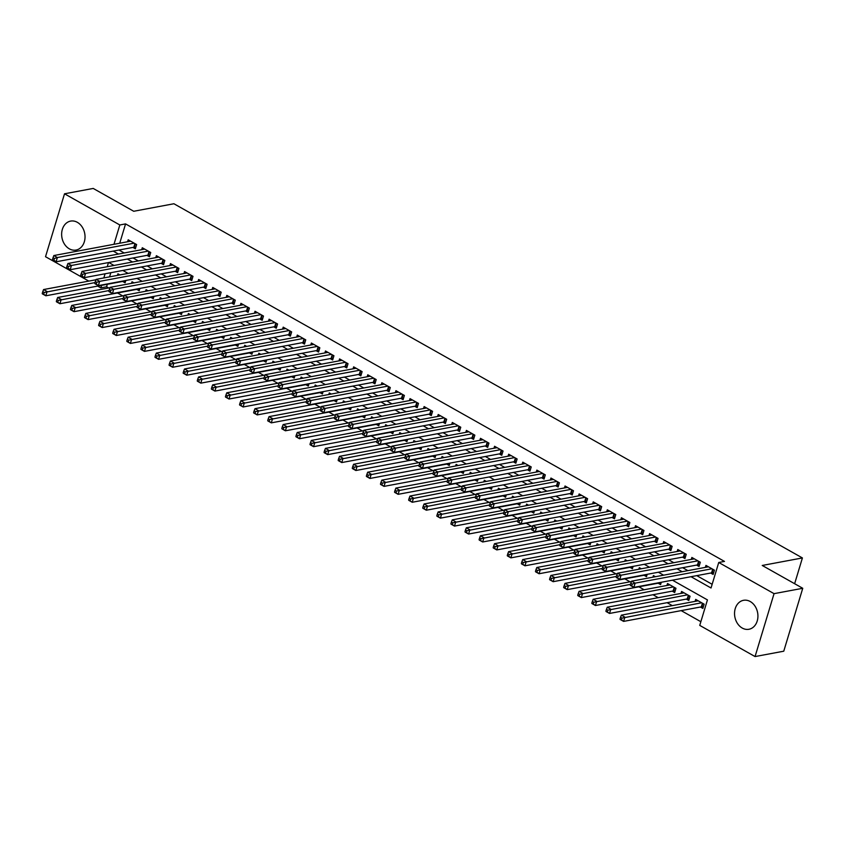 <?xml version="1.0" encoding="UTF-8"?>
<svg xmlns="http://www.w3.org/2000/svg" width="845" height="845" viewBox="0 0 845 845"><rect width="100%" height="100%" fill="white"/><g stroke="black" fill="none" stroke-linecap="round" stroke-linejoin="round"><path stroke-width="1.27" d="M77.339 222.319A14.735 11.576 79.4 0 1 85.018 237.698A14.735 11.576 79.4 0 1 76.039 250.057A14.735 11.576 79.4 0 1 69.332 248.842A14.735 11.576 79.4 0 1 61.653 233.452A14.735 11.576 79.4 0 1 70.631 221.094A14.735 11.576 79.4 0 1 77.339 222.319M750.233 601.524A14.735 11.576 79.4 0 1 757.912 616.913A14.735 11.576 79.4 0 1 748.945 629.271A14.735 11.576 79.4 0 1 742.227 628.046A14.735 11.576 79.4 0 1 734.558 612.667A14.735 11.576 79.4 0 1 743.526 600.309A14.735 11.576 79.4 0 1 750.233 601.524M88.799 281.1L45.524 256.711L64.516 193.801L93.214 188.435L133.732 211.271L173.912 203.751L802.412 557.943L762.232 565.463L802.75 588.289L783.759 651.199L755.06 656.565L699.745 625.395L707.445 599.897L672.462 580.177M107.336 284.29L106.576 286.804L108.635 287.965M117.497 292.962L122.726 295.908M131.588 300.904L136.816 303.851M145.689 308.847L150.906 311.794M159.779 316.791L164.997 319.727M173.869 324.733L179.098 327.67M187.96 332.666L193.188 335.613M202.05 340.609L207.278 343.556M216.14 348.552L221.369 351.499M230.241 356.495L235.459 359.442M244.332 364.438L249.55 367.385M258.422 372.381L263.651 375.328M272.512 380.324L277.741 383.26M286.603 388.256L291.831 391.203M300.693 396.199L305.922 399.146M314.794 404.142L320.012 407.089M328.885 412.085L334.102 415.032M342.975 420.028L348.203 422.975M357.065 427.971L362.294 430.918M371.156 435.914L376.384 438.851M385.246 443.857L390.474 446.794M399.336 451.79L404.565 454.737M413.437 459.733L418.655 462.68M427.528 467.676L432.756 470.623M441.618 475.619L446.847 478.566M455.708 483.562L460.937 486.509M469.799 491.505L475.027 494.452M483.889 499.448L489.118 502.384M497.99 507.38L503.208 510.327M512.081 515.323L517.309 518.27M526.171 523.266L531.399 526.213M540.261 531.209L545.49 534.156M554.352 539.152L559.58 542.099M568.442 547.095L573.67 550.042M582.543 555.038L587.761 557.975M596.633 562.971L601.862 565.918M610.724 570.914L615.952 573.861M624.814 578.857L630.043 581.804M638.904 586.8L644.133 589.747M652.995 594.743L658.223 597.69M667.096 602.686L672.314 605.633M681.186 610.629L700.854 621.709M106.576 286.804L100.83 287.881L97.671 286.096M132.887 247.427L135.358 248.81L136.637 244.564L128.186 239.8L127.595 241.765M146.977 255.37L149.449 256.753L150.727 252.507L142.277 247.743L141.685 249.697M161.078 263.313L163.539 264.696L164.828 260.45L156.367 255.686L155.776 257.64M175.168 271.245L177.63 272.639L178.918 268.393L170.458 263.619L169.866 265.583M189.259 279.188L191.72 280.582L193.009 276.326L184.548 271.562L183.956 273.526M203.349 287.131L205.821 288.525L207.099 284.269L198.649 279.505L198.057 281.469M217.44 295.074L219.911 296.468L221.189 292.212L212.739 287.448L212.148 289.412M231.53 303.017L234.002 304.401L235.28 300.155L226.83 295.391L226.238 297.355M245.631 310.96L248.092 312.344L249.381 308.098L240.92 303.334L240.329 305.288M259.721 318.903L262.182 320.287L263.471 316.041L255.01 311.277L254.419 313.231M273.812 326.835L276.273 328.23L277.561 323.984L269.101 319.209L268.509 321.174M287.902 334.778L290.374 336.173L291.652 331.916L283.202 327.152L282.61 329.117M301.992 342.721L304.464 344.116L305.742 339.859L297.292 335.095L296.701 337.06M316.083 350.664L318.554 352.059L319.832 347.802L311.382 343.038L310.791 345.003M330.184 358.607L332.645 359.991L333.933 355.745L325.473 350.981L324.881 352.946M344.274 366.55L346.735 367.934L348.024 363.688L339.563 358.924L338.972 360.889M358.364 374.493L360.826 375.877L362.114 371.631L353.654 366.867L353.062 368.821M372.455 382.426L374.926 383.82L376.205 379.574L367.755 374.81L367.163 376.764M386.545 390.369L389.017 391.763L390.295 387.517L381.845 382.743L381.253 384.707M400.636 398.312L403.107 399.706L404.385 395.449L395.935 390.686L395.344 392.65M414.737 406.255L417.198 407.649L418.486 403.392L410.026 398.629L409.434 400.593M428.827 414.198L431.288 415.592L432.577 411.335L424.116 406.572L423.525 408.536M442.917 422.141L445.378 423.525L446.667 419.278L438.206 414.515L437.615 416.479M457.008 430.084L459.479 431.468L460.757 427.221L452.307 422.458L451.705 424.412M471.098 438.027L473.57 439.411L474.848 435.164L466.398 430.401L465.806 432.355M485.188 445.959L487.66 447.354L488.938 443.107L480.488 438.333L479.897 440.298M499.289 453.902L501.75 455.297L503.039 451.04L494.578 446.276L493.987 448.241M513.38 461.845L515.841 463.24L517.129 458.983L508.669 454.219L508.077 456.184M527.47 469.788L529.931 471.183L531.22 466.926L522.759 462.162L522.168 464.127M541.56 477.731L544.032 479.115L545.31 474.869L536.86 470.105L536.258 472.07M555.651 485.674L558.122 487.058L559.401 482.812L550.951 478.048L550.359 480.013M569.741 493.617L572.213 495.001L573.491 490.755L565.041 485.991L564.449 487.945M583.842 501.55L586.303 502.944L587.592 498.698L579.131 493.934L578.54 495.888M597.933 509.493L600.394 510.887L601.682 506.641L593.222 501.867L592.63 503.831M612.023 517.436L614.484 518.83L615.773 514.573L607.312 509.81L606.721 511.774M626.113 525.379L628.585 526.773L629.863 522.516L621.413 517.753L620.811 519.717M640.204 533.322L642.675 534.705L643.953 530.459L635.503 525.696L634.912 527.66M654.294 541.265L656.766 542.648L658.044 538.402L649.594 533.639L649.002 535.603M668.395 549.208L670.856 550.591L672.145 546.345L663.684 541.582L663.093 543.536M682.485 557.151L684.946 558.534L686.235 554.288L677.774 549.525L677.183 551.479M696.576 565.083L699.037 566.477L700.325 562.231L691.865 557.457L691.273 559.422M700.399 607.027L702.871 608.421L704.149 604.175L695.699 599.401L695.097 601.365M686.309 599.094L688.77 600.478L690.059 596.232L681.598 591.468L681.007 593.422M672.219 591.151L674.68 592.535L675.968 588.289L667.508 583.525L666.916 585.479M658.128 583.208L660.589 584.592L661.297 582.258M644.027 575.265L646.499 576.66L647.207 574.315M629.937 567.322L632.409 568.717L633.116 566.382M615.847 559.379L618.318 560.774L619.015 558.439M601.756 551.436L604.217 552.831L604.925 550.496M587.666 543.504L590.127 544.888L590.835 542.553M573.575 535.561L576.036 536.945L576.744 534.61M559.474 527.618L561.946 529.002L562.654 526.667M545.384 519.675L547.856 521.069L548.563 518.724M531.294 511.732L533.765 513.126L534.462 510.792M517.203 503.789L519.664 505.183L520.372 502.849M503.113 495.846L505.574 497.24L506.282 494.906M489.023 487.903L491.484 489.297L492.191 486.963M474.922 479.971L477.393 481.354L478.101 479.02M460.831 472.028L463.303 473.411L464.011 471.077M446.741 464.085L449.213 465.468L449.91 463.134M432.651 456.142L435.112 457.536L435.819 455.201M418.56 448.199L421.021 449.593L421.729 447.258M404.47 440.256L406.931 441.65L407.639 439.315M390.379 432.313L392.84 433.707L393.548 431.372M376.278 424.38L378.75 425.764L379.458 423.429M362.188 416.437L364.66 417.821L365.357 415.486M348.098 408.494L350.559 409.878L351.266 407.543M334.007 400.551L336.468 401.945L337.176 399.6M319.917 392.608L322.378 394.002L323.086 391.668M305.827 384.665L308.288 386.059L308.995 383.725M291.726 376.722L294.197 378.116L294.905 375.782M277.635 368.79L280.107 370.173L280.804 367.839M263.545 360.847L266.017 362.23L266.714 359.896M249.455 352.904L251.916 354.287L252.623 351.953M235.364 344.961L237.825 346.344L238.533 344.01M221.274 337.018L223.735 338.412L224.443 336.078M207.173 329.075L209.644 330.469L210.352 328.135M193.082 321.132L195.554 322.526L196.251 320.192M178.992 313.189L181.464 314.583L182.161 312.249M164.902 305.256L167.363 306.64L168.07 304.306M150.811 297.313L153.272 298.697L153.98 296.363M136.721 289.37L139.182 290.754L139.89 288.42M113.156 264.981L112.955 265.647M110.832 272.703L109.575 276.864M655.414 576.702L653.417 575.582L652.942 577.167M641.323 568.769L639.327 567.639L638.852 569.224M627.233 560.827L625.237 559.696L624.751 561.291M613.143 552.884L611.146 551.753L610.66 553.348M599.042 544.94L597.045 543.81L596.57 545.405M584.951 536.997L582.955 535.878L582.48 537.462M570.861 529.054L568.865 527.935L568.389 529.519M556.77 521.111L554.774 519.992L554.299 521.576M542.68 513.179L540.684 512.049L540.198 513.633M528.59 505.236L526.593 504.106L526.108 505.69M514.489 497.293L512.492 496.163L512.017 497.758M500.398 489.35L498.402 488.22L497.927 489.815M486.308 481.407L484.312 480.287L483.836 481.872M472.218 473.464L470.221 472.344L469.746 473.929M458.127 465.521L456.131 464.401L455.645 465.986M444.037 457.578L442.041 456.458L441.555 458.043M429.936 449.646L427.94 448.515L427.464 450.1M415.846 441.703L413.849 440.572L413.374 442.167M401.755 433.76L399.759 432.629L399.284 434.224M387.665 425.817L385.669 424.686L385.193 426.281M373.575 417.874L371.578 416.754L371.092 418.338M359.484 409.931L357.488 408.811L357.002 410.395M345.394 401.988L343.387 400.868L342.912 402.452M331.293 394.055L329.296 392.925L328.821 394.509M317.202 386.112L315.206 384.982L314.731 386.577M303.112 378.169L301.116 377.039L300.64 378.634M289.022 370.226L287.025 369.096L286.539 370.691M274.931 362.283L272.935 361.164L272.449 362.748M260.841 354.34L258.845 353.221L258.359 354.805M246.74 346.397L244.744 345.278L244.268 346.862M232.65 338.454L230.653 337.335L230.178 338.919M218.559 330.522L216.563 329.392L216.088 330.976M204.469 322.579L202.473 321.449L201.987 323.043M190.379 314.636L188.382 313.506L187.896 315.1M176.288 306.693L174.292 305.573L173.806 307.157M162.187 298.75L160.191 297.63L159.716 299.214M148.097 290.807L146.1 289.687L145.625 291.271M134.006 282.864L132.01 281.744L131.535 283.328M119.916 274.931L117.92 273.801L117.434 275.385M125.799 280.477L125.092 282.821L122.62 281.427M691.009 576.702L711.036 587.993L718.736 562.485L724.482 561.418L125.567 223.904L119.726 243.233M118.976 250.025L124.204 252.972M133.066 257.968L138.295 260.915M147.157 265.911L152.385 268.858M161.247 273.854L166.476 276.801M175.348 281.797L180.566 284.733M189.438 289.729L194.656 292.676M203.529 297.672L208.757 300.619M217.619 305.615L222.848 308.562M231.71 313.558L236.938 316.505M245.8 321.501L251.028 324.448M259.901 329.444L265.119 332.391M273.991 337.387L279.209 340.324M288.082 345.33L293.31 348.267M302.172 353.263L307.4 356.21M316.262 361.206L321.491 364.153M330.353 369.149L335.581 372.096M344.443 377.092L349.672 380.039M358.544 385.035L363.762 387.982M372.634 392.978L377.863 395.925M386.725 400.921L391.953 403.857M400.815 408.853L406.044 411.8M414.906 416.796L420.134 419.743M428.996 424.739L434.224 427.686M443.097 432.682L448.315 435.629M457.187 440.625L462.416 443.572M471.278 448.568L476.506 451.515M485.368 456.511L490.596 459.448M499.458 464.454L504.687 467.391M513.549 472.387L518.777 475.334M527.65 480.33L532.868 483.277M541.74 488.273L546.968 491.22M555.83 496.216L561.059 499.163M569.921 504.159L575.149 507.106M584.011 512.102L589.24 515.049M598.102 520.045L603.33 522.981M612.202 527.977L617.42 530.924M626.293 535.92L631.521 538.867M640.383 543.863L645.612 546.81M654.474 551.806L659.702 554.753M668.564 559.749L673.792 562.696M682.654 567.692L687.883 570.639M696.755 575.635L712.155 584.307M710.666 573.026L713.138 574.42L714.416 570.164L705.955 565.4L705.364 567.365M794.638 583.715L802.412 557.943M802.75 588.289L774.052 593.655L755.06 656.565M64.516 193.801L119.821 224.971L113.99 244.3M125.567 223.904L119.821 224.971M718.736 562.485L774.052 593.655M113.23 251.102L118.458 254.049M127.331 259.045L132.549 261.982M141.421 266.988L146.65 269.925M155.512 274.921L160.74 277.868M169.602 282.864L174.831 285.811M183.692 290.807L188.921 293.754M197.783 298.75L203.011 301.697M211.884 306.693L217.102 309.64M225.974 314.636L231.203 317.583M240.064 322.579L245.293 325.515M254.155 330.511L259.383 333.458M268.245 338.454L273.474 341.401M282.336 346.397L287.564 349.344M296.437 354.34L301.654 357.287M310.527 362.283L315.745 365.23M324.617 370.226L329.846 373.173M338.708 378.169L343.936 381.106M352.798 386.102L358.026 389.049M366.888 394.045L372.117 396.992M380.989 401.988L386.207 404.935M395.08 409.931L400.298 412.878M409.17 417.874L414.399 420.821M423.26 425.817L428.489 428.764M437.351 433.76L442.579 436.696M451.441 441.703L456.67 444.639M465.542 449.635L470.76 452.582M479.633 457.578L484.85 460.525M493.723 465.521L498.951 468.468M507.813 473.464L513.042 476.411M521.904 481.407L527.132 484.354M535.994 489.35L541.222 492.297M550.095 497.293L555.313 500.229M564.185 505.225L569.403 508.172M578.276 513.168L583.504 516.115M592.366 521.111L597.595 524.058M606.456 529.054L611.685 532.001M620.547 536.997L625.775 539.944M634.637 544.94L639.866 547.887M648.738 552.884L653.956 555.82M662.829 560.827L668.057 563.763M676.919 568.759L682.147 571.706M108.477 262.563L107.22 266.724M105.086 273.78L103.829 277.931M101.59 285.356L100.83 287.881M663.589 575.181L658.361 572.234M649.499 567.238L644.27 564.291M635.408 559.295L630.18 556.348M621.318 551.352L616.089 548.405M607.217 543.409L601.999 540.462M593.127 535.466L587.909 532.53M579.036 527.523L573.808 524.587M564.946 519.591L559.717 516.644M550.855 511.647L545.627 508.701M536.765 503.704L531.537 500.758M522.664 495.761L517.446 492.815M508.574 487.818L503.356 484.872M494.483 479.875L489.255 476.929M480.393 471.932L475.165 468.996M466.303 464L461.074 461.053M452.212 456.057L446.984 453.11M438.122 448.114L432.893 445.167M424.021 440.171L418.803 437.224M409.931 432.228L404.702 429.281M395.84 424.285L390.612 421.338M381.75 416.342L376.521 413.406M367.659 408.41L362.431 405.463M353.569 400.467L348.341 397.52M339.468 392.524L334.25 389.577M325.378 384.581L320.149 381.634M311.287 376.638L306.059 373.691M297.197 368.695L291.969 365.748M283.107 360.752L277.878 357.815M269.016 352.809L263.788 349.872M254.915 344.876L249.697 341.929M240.825 336.933L235.597 333.986M226.735 328.99L221.506 326.043M212.644 321.047L207.416 318.1M198.554 313.104L193.325 310.157M184.463 305.161L179.235 302.214M170.363 297.218L165.145 294.282M156.272 289.286L151.044 286.339M142.182 281.343L136.953 278.396M128.091 273.4L122.863 270.453M114.001 265.457L108.773 262.51M711.955 568.78L635.144 583.145L631.627 581.159L708.427 566.794M713.581 572.921L712.113 572.836A1.891 0.644 16.8 0 0 711.585 572.857L633.866 587.391L630.338 585.405L631.701 585.796L632.218 584.096L630.803 583.303L630.296 585.004M632.218 584.096L635.144 583.145L633.866 587.391L631.701 585.796M631.627 581.159L630.803 583.303M698.16 600.795L621.36 615.16L624.888 617.146L623.599 621.392L701.318 606.858A1.891 0.644 -163.2 0 1 701.846 606.837L703.315 606.932M621.434 619.797L623.599 621.392L620.072 619.406L621.434 619.797L621.952 618.107L620.536 617.304L620.029 619.005M621.952 618.107L701.688 602.781M620.536 617.304L621.36 615.16M697.854 560.837L621.054 575.202L617.537 573.216L694.337 558.851M699.491 564.978L698.023 564.893A1.891 0.644 16.8 0 0 697.495 564.914L619.776 579.448L616.248 577.462L617.611 577.853L618.117 576.153L616.713 575.361L616.195 577.061M618.117 576.153L621.054 575.202L619.776 579.448L617.611 577.853M617.537 573.216L616.713 575.361M683.763 552.894L606.963 567.259L603.446 565.273L680.246 550.908M685.401 557.045L683.932 556.95A1.891 0.644 16.8 0 0 683.404 556.971L605.685 571.505L602.158 569.519L603.52 569.921L604.027 568.22L602.622 567.418L602.105 569.118M604.027 568.22L606.963 567.259L605.685 571.505L603.52 569.921M603.446 565.273L602.622 567.418M669.673 544.951L592.873 559.316L589.345 557.33L666.145 542.965M671.31 549.102L669.842 549.007A1.891 0.644 16.8 0 0 669.303 549.028L591.585 563.562L588.067 561.576L589.43 561.978L589.937 560.277L588.532 559.485L588.014 561.175M589.937 560.277L592.873 559.316L591.585 563.562L589.43 561.978M589.345 557.33L588.532 559.485M655.583 537.008L578.783 551.373L575.255 549.387L652.055 535.022M657.22 541.159L655.752 541.064A1.891 0.644 16.8 0 0 655.213 541.096L577.494 555.63L573.977 553.644L575.329 554.035L575.846 552.334L574.442 551.542L573.924 553.243M575.846 552.334L578.783 551.373L577.494 555.63L575.329 554.035M575.255 549.387L574.442 551.542M684.07 592.852L607.27 607.217L610.787 609.203L609.509 613.449L687.228 598.915A1.891 0.644 -163.2 0 1 687.756 598.894L689.224 598.989M607.344 611.864L609.509 613.449L605.981 611.463L607.344 611.864L607.861 610.164L606.446 609.361L605.939 611.062M607.861 610.164L687.587 594.838M606.446 609.361L607.27 607.217M669.979 584.909L593.179 599.274L596.697 601.26L595.419 605.506L673.138 590.972A1.891 0.644 -163.2 0 1 673.666 590.951L675.134 591.046M593.253 603.921L595.419 605.506L591.891 603.52L593.253 603.921L593.76 602.221L592.356 601.429L591.838 603.129M593.76 602.221L673.497 586.895M592.356 601.429L593.179 599.274M631.479 581.54L579.078 591.331L582.606 593.317L581.328 597.573L659.047 583.039A1.891 0.644 -163.2 0 1 659.575 583.008L661.043 583.103M579.163 595.978L581.328 597.573L577.8 595.588L579.163 595.978L579.67 594.278L578.265 593.486L577.748 595.186M579.67 594.278L630.486 584.36M578.265 593.486L579.078 591.331M617.389 573.597L564.988 583.388L568.516 585.374L567.227 589.63L644.946 575.096A1.891 0.644 -163.2 0 1 645.485 575.075L646.953 575.16M565.062 588.035L567.227 589.63L563.71 587.645L565.062 588.035L565.58 586.335L564.175 585.543L563.657 587.243M565.58 586.335L616.396 576.427M564.175 585.543L564.988 583.388M641.492 529.076L564.692 543.43L561.164 541.444L637.964 527.09M643.119 533.216L641.651 533.132A1.891 0.644 16.8 0 0 641.123 533.153L563.404 547.687L559.886 545.701L561.238 546.092L561.756 544.391L560.341 543.599L559.834 545.3M561.756 544.391L564.692 543.43L563.404 547.687L561.238 546.092M561.164 541.444L560.341 543.599M603.298 565.654L550.898 575.445L554.426 577.431L553.137 581.687L630.856 567.153A1.891 0.644 -163.2 0 1 631.384 567.132L632.852 567.217M550.972 580.092L553.137 581.687L549.62 579.702L550.972 580.092L551.489 578.392L550.074 577.6L549.567 579.3M551.489 578.392L602.305 568.484M550.074 577.6L550.898 575.445M627.402 521.133L550.591 535.487L547.074 533.501L623.874 519.147M629.029 525.273L627.56 525.189A1.891 0.644 16.8 0 0 627.032 525.21L549.313 539.744L545.785 537.758L547.148 538.149L547.666 536.448L546.25 535.656L545.743 537.357M547.666 536.448L550.591 535.487L549.313 539.744L547.148 538.149M547.074 533.501L546.25 535.656M589.208 557.711L536.807 567.513L540.335 569.498L539.047 573.744L616.765 559.21A1.891 0.644 -163.2 0 1 617.294 559.189L618.762 559.274M536.881 572.149L539.047 573.744L535.519 571.759L536.881 572.149L537.399 570.449L535.983 569.657L535.476 571.357M537.399 570.449L588.204 560.541M535.983 569.657L536.807 567.513M613.301 513.19L536.501 527.555L532.984 525.569L609.784 511.204M614.938 517.33L613.47 517.246A1.891 0.644 16.8 0 0 612.942 517.267L535.223 531.801L531.695 529.815L533.058 530.206L533.565 528.505L532.16 527.713L531.642 529.414M533.565 528.505L536.501 527.555L535.223 531.801L533.058 530.206M532.984 525.569L532.16 527.713M575.118 549.768L522.717 559.57L526.234 561.555L524.956 565.801L602.675 551.267A1.891 0.644 -163.2 0 1 603.203 551.246L604.671 551.331M522.791 564.206L524.956 565.801L521.428 563.816L522.791 564.206L523.308 562.506L521.893 561.714L521.386 563.414M523.308 562.506L574.114 552.598M521.893 561.714L522.717 559.57M599.211 505.247L522.411 519.612L518.893 517.626L595.693 503.261M600.848 509.387L599.38 509.303A1.891 0.644 16.8 0 0 598.851 509.324L521.133 523.858L517.605 521.872L518.967 522.263L519.474 520.562L518.069 519.77L517.552 521.471M519.474 520.562L522.411 519.612L521.133 523.858L518.967 522.263M518.893 517.626L518.069 519.77M561.017 541.825L508.627 551.627L512.144 553.612L510.866 557.858L588.585 543.324A1.891 0.644 -163.2 0 1 589.113 543.303L590.581 543.398M508.701 556.274L510.866 557.858L507.338 555.873L508.701 556.274L509.208 554.573L507.803 553.771L507.285 555.471M509.208 554.573L560.024 544.655M507.803 553.771L508.627 551.627M585.12 497.304L508.32 511.669L504.792 509.683L581.603 495.318M586.757 501.455L585.289 501.36A1.891 0.644 16.8 0 0 584.761 501.381L507.032 515.915L503.514 513.929L504.877 514.32L505.384 512.63L503.979 511.827L503.462 513.528M505.384 512.63L508.32 511.669L507.032 515.915L504.877 514.32M504.792 509.683L503.979 511.827M571.03 489.361L494.23 503.726L490.702 501.74L567.502 487.375M572.667 493.512L571.199 493.417A1.891 0.644 16.8 0 0 570.66 493.438L492.941 507.972L489.424 505.986L490.776 506.387L491.294 504.687L489.889 503.884L489.371 505.585M491.294 504.687L494.23 503.726L492.941 507.972L490.776 506.387M490.702 501.74L489.889 503.884M556.939 481.418L480.14 495.783L476.612 493.797L553.412 479.432M558.566 485.569L557.098 485.474A1.891 0.644 16.8 0 0 556.57 485.495L478.851 500.029L475.334 498.043L476.686 498.444L477.203 496.744L475.788 495.952L475.281 497.652M477.203 496.744L480.14 495.783L478.851 500.029L476.686 498.444M476.612 493.797L475.788 495.952M542.849 473.475L466.039 487.84L462.521 485.854L539.321 471.499M544.476 477.626L543.008 477.531A1.891 0.644 16.8 0 0 542.479 477.562L464.761 492.096L461.233 490.111L462.595 490.501L463.113 488.801L461.697 488.009L461.19 489.709M463.113 488.801L466.039 487.84L464.761 492.096L462.595 490.501M462.521 485.854L461.697 488.009M528.748 465.542L451.948 479.897L448.431 477.911L525.231 463.556M530.385 469.683L528.917 469.598A1.891 0.644 16.8 0 0 528.389 469.619L450.67 484.153L447.142 482.168L448.505 482.558L449.022 480.858L447.607 480.066L447.1 481.766M449.022 480.858L451.948 479.897L450.67 484.153L448.505 482.558M448.431 477.911L447.607 480.066M514.658 457.599L437.858 471.954L434.341 469.968L511.14 455.613M516.295 461.74L514.827 461.655A1.891 0.644 16.8 0 0 514.299 461.676L436.58 476.21L433.052 474.225L434.414 474.615L434.921 472.915L433.517 472.123L432.999 473.823M434.921 472.915L437.858 471.954L436.58 476.21L434.414 474.615M434.341 469.968L433.517 472.123M500.567 449.656L423.767 464.021L420.24 462.035L497.05 447.67M502.205 453.797L500.736 453.712A1.891 0.644 16.8 0 0 500.208 453.733L422.489 468.267L418.962 466.282L420.324 466.672L420.831 464.972L419.426 464.18L418.909 465.88M420.831 464.972L423.767 464.021L422.489 468.267L420.324 466.672M420.24 462.035L419.426 464.18M486.477 441.713L409.677 456.078L406.149 454.092L482.949 439.727M488.114 445.864L486.646 445.769A1.891 0.644 16.8 0 0 486.107 445.79L408.388 460.324L404.871 458.339L406.223 458.729L406.741 457.029L405.336 456.237L404.818 457.937M406.741 457.029L409.677 456.078L408.388 460.324L406.223 458.729M406.149 454.092L405.336 456.237M472.387 433.77L395.587 448.135L392.059 446.149L468.859 431.784M474.013 437.921L472.545 437.826A1.891 0.644 16.8 0 0 472.017 437.847L394.298 452.381L390.781 450.396L392.133 450.797L392.65 449.096L391.235 448.294L390.728 449.994M392.65 449.096L395.587 448.135L394.298 452.381L392.133 450.797M392.059 446.149L391.235 448.294M458.296 425.827L381.496 440.192L377.968 438.206L454.768 423.841M459.923 429.978L458.455 429.883A1.891 0.644 16.8 0 0 457.927 429.904L380.208 444.438L376.68 442.453L378.042 442.854L378.56 441.153L377.145 440.361L376.638 442.062M378.56 441.153L381.496 440.192L380.208 444.438L378.042 442.854M377.968 438.206L377.145 440.361M444.195 417.884L367.395 432.249L363.878 430.263L440.678 415.898M445.833 422.035L444.364 421.94A1.891 0.644 16.8 0 0 443.836 421.972L366.117 436.506L362.589 434.52L363.952 434.911L364.47 433.21L363.054 432.418L362.547 434.119M364.47 433.21L367.395 432.249L366.117 436.506L363.952 434.911M363.878 430.263L363.054 432.418M430.105 409.952L353.305 424.306L349.788 422.32L426.588 407.966M431.742 414.092L430.274 414.008A1.891 0.644 16.8 0 0 429.746 414.029L352.027 428.563L348.499 426.577L349.862 426.968L350.369 425.267L348.964 424.475L348.446 426.176M350.369 425.267L353.305 424.306L352.027 428.563L349.862 426.968M349.788 422.32L348.964 424.475M546.926 533.882L494.526 543.684L498.054 545.669L496.775 549.915L574.494 535.381A1.891 0.644 -163.2 0 1 575.022 535.36L576.491 535.455M494.61 548.331L496.775 549.915L493.248 547.93L494.61 548.331L495.117 546.63L493.712 545.838L493.195 547.539M495.117 546.63L545.933 536.712M493.712 545.838L494.526 543.684M532.836 525.939L480.435 535.741L483.963 537.726L482.675 541.983L560.393 527.449A1.891 0.644 -163.2 0 1 560.932 527.417L562.4 527.512M480.509 540.388L482.675 541.983L479.157 539.997L480.509 540.388L481.027 538.688L479.622 537.895L479.104 539.596M481.027 538.688L531.843 528.769M479.622 537.895L480.435 535.741M518.745 518.006L466.345 527.798L469.873 529.783L468.584 534.04L546.303 519.506A1.891 0.644 -163.2 0 1 546.831 519.485L548.299 519.569M466.419 532.445L468.584 534.04L465.067 532.054L466.419 532.445L466.936 530.745L465.521 529.952L465.014 531.653M466.936 530.745L517.753 520.837M465.521 529.952L466.345 527.798M504.655 510.063L452.255 519.855L455.782 521.84L454.494 526.097L532.213 511.563A1.891 0.644 -163.2 0 1 532.741 511.542L534.209 511.626M452.328 524.502L454.494 526.097L450.976 524.111L452.328 524.502L452.846 522.801L451.431 522.009L450.924 523.71M452.846 522.801L503.652 512.894M451.431 522.009L452.255 519.855M490.565 502.12L438.164 511.922L441.681 513.908L440.403 518.154L518.122 503.62A1.891 0.644 -163.2 0 1 518.65 503.599L520.119 503.683M438.238 516.559L440.403 518.154L436.876 516.168L438.238 516.559L438.756 514.858L437.34 514.066L436.833 515.767M438.756 514.858L489.561 504.951M437.34 514.066L438.164 511.922M476.464 494.177L424.074 503.979L427.591 505.965L426.313 510.211L504.032 495.677A1.891 0.644 -163.2 0 1 504.56 495.656L506.028 495.74M424.148 508.616L426.313 510.211L422.785 508.225L424.148 508.616L424.655 506.915L423.25 506.123L422.732 507.824M424.655 506.915L475.471 497.008M423.25 506.123L424.074 503.979M462.373 486.234L409.983 496.036L413.501 498.022L412.223 502.268L489.942 487.734A1.891 0.644 -163.2 0 1 490.47 487.713L491.938 487.808M410.057 500.684L412.223 502.268L408.695 500.282L410.057 500.684L410.564 498.983L409.16 498.18L408.642 499.881M410.564 498.983L461.381 489.065M409.16 498.18L409.983 496.036M448.283 478.291L395.882 488.093L399.41 490.079L398.122 494.325L475.841 479.791A1.891 0.644 -163.2 0 1 476.379 479.77L477.847 479.865M395.956 492.741L398.122 494.325L394.604 492.339L395.956 492.741L396.474 491.04L395.069 490.237L394.552 491.938M396.474 491.04L447.29 481.122M395.069 490.237L395.882 488.093M434.193 470.348L381.792 480.15L385.32 482.136L384.031 486.382L461.75 471.848A1.891 0.644 -163.2 0 1 462.278 471.827L463.757 471.922M381.866 484.798L384.031 486.382L380.514 484.396L381.866 484.798L382.384 483.097L380.979 482.305L380.461 484.005M382.384 483.097L433.2 473.179M380.979 482.305L381.792 480.15M420.102 462.416L367.702 472.207L371.23 474.193L369.941 478.45L447.66 463.916A1.891 0.644 -163.2 0 1 448.188 463.884L449.656 463.979M367.776 476.855L369.941 478.45L366.424 476.464L367.776 476.855L368.293 475.154L366.878 474.362L366.371 476.062M368.293 475.154L419.099 465.246M366.878 474.362L367.702 472.207M406.012 454.473L353.611 464.264L357.129 466.25L355.851 470.507L433.57 455.973A1.891 0.644 -163.2 0 1 434.098 455.951L435.566 456.036M353.685 468.912L355.851 470.507L352.323 468.521L353.685 468.912L354.203 467.211L352.787 466.419L352.28 468.119M354.203 467.211L405.008 457.303M352.787 466.419L353.611 464.264M391.911 446.53L339.521 456.332L343.038 458.307L341.76 462.564L419.479 448.03A1.891 0.644 -163.2 0 1 420.007 448.008L421.475 448.093M339.595 460.969L341.76 462.564L338.232 460.578L339.595 460.969L340.102 459.268L338.697 458.476L338.18 460.176M340.102 459.268L390.918 449.36M338.697 458.476L339.521 456.332M416.015 402.009L339.215 416.363L335.687 414.377L412.497 400.023M417.652 406.149L416.184 406.065A1.891 0.644 16.8 0 0 415.655 406.086L337.937 420.62L334.409 418.634L335.771 419.025L336.278 417.324L334.873 416.532L334.356 418.233M336.278 417.324L339.215 416.363L337.937 420.62L335.771 419.025M335.687 414.377L334.873 416.532M401.924 394.066L325.124 408.431L321.596 406.445L398.396 392.08M403.561 398.206L402.093 398.122A1.891 0.644 16.8 0 0 401.555 398.143L323.836 412.677L320.318 410.691L321.67 411.082L322.188 409.381L320.783 408.589L320.266 410.29M322.188 409.381L325.124 408.431L323.836 412.677L321.67 411.082M321.596 406.445L320.783 408.589M387.834 386.123L311.034 400.488L307.506 398.502L384.306 384.137M389.46 390.263L387.992 390.179A1.891 0.644 16.8 0 0 387.464 390.2L309.745 404.734L306.228 402.748L307.58 403.139L308.098 401.438L306.682 400.646L306.175 402.347M308.098 401.438L311.034 400.488L309.745 404.734L307.58 403.139M307.506 398.502L306.682 400.646M373.743 378.18L296.944 392.545L293.416 390.559L370.216 376.194M375.37 382.331L373.902 382.236A1.891 0.644 16.8 0 0 373.374 382.257L295.655 396.791L292.127 394.805L293.49 395.207L294.007 393.506L292.592 392.703L292.085 394.404M294.007 393.506L296.944 392.545L295.655 396.791L293.49 395.207M293.416 390.559L292.592 392.703M377.821 438.587L325.431 448.389L328.948 450.374L327.67 454.621L405.389 440.087A1.891 0.644 -163.2 0 1 405.917 440.065L407.385 440.15M325.505 453.026L327.67 454.621L324.142 452.635L325.505 453.026L326.012 451.325L324.607 450.533L324.089 452.233M326.012 451.325L376.828 441.417M324.607 450.533L325.431 448.389M363.73 430.644L311.33 440.446L314.858 442.431L313.569 446.678L391.288 432.144A1.891 0.644 -163.2 0 1 391.826 432.122L393.295 432.217M311.414 445.083L313.569 446.678L310.052 444.692L311.414 445.083L311.921 443.382L310.516 442.59L309.999 444.29M311.921 443.382L362.737 433.474M310.516 442.59L311.33 440.446M349.64 422.701L297.239 432.503L300.767 434.488L299.479 438.735L377.197 424.201A1.891 0.644 -163.2 0 1 377.736 424.179L379.204 424.274M297.313 437.15L299.479 438.735L295.961 436.749L297.313 437.15L297.831 435.45L296.426 434.647L295.908 436.347M297.831 435.45L348.647 425.531M296.426 434.647L297.239 432.503M335.549 414.758L283.149 424.56L286.677 426.545L285.388 430.792L363.107 416.258A1.891 0.644 -163.2 0 1 363.635 416.236L365.103 416.332M283.223 429.207L285.388 430.792L281.871 428.806L283.223 429.207L283.74 427.507L282.325 426.714L281.818 428.415M283.74 427.507L334.546 417.588M282.325 426.714L283.149 424.56M359.643 370.237L282.843 384.602L279.325 382.616L356.125 368.251M361.28 374.388L359.812 374.293A1.891 0.644 16.8 0 0 359.283 374.314L281.565 388.848L278.037 386.862L279.399 387.263L279.917 385.563L278.501 384.771L277.994 386.461M279.917 385.563L282.843 384.602L281.565 388.848L279.399 387.263M279.325 382.616L278.501 384.771M321.459 406.825L269.059 416.617L272.576 418.602L271.298 422.859L349.017 408.325A1.891 0.644 -163.2 0 1 349.545 408.293L351.013 408.388M269.132 421.264L271.298 422.859L267.77 420.873L269.132 421.264L269.65 419.564L268.235 418.771L267.728 420.472M269.65 419.564L320.456 409.645M268.235 418.771L269.059 416.617M345.552 362.294L268.752 376.659L265.235 374.673L342.035 360.308M347.189 366.445L345.721 366.35A1.891 0.644 16.8 0 0 345.193 366.381L267.474 380.905L263.946 378.93L265.309 379.32L265.816 377.62L264.411 376.828L263.893 378.528M265.816 377.62L268.752 376.659L267.474 380.905L265.309 379.32M265.235 374.673L264.411 376.828M307.358 398.882L254.968 408.674L258.486 410.659L257.207 414.916L334.926 400.382A1.891 0.644 -163.2 0 1 335.454 400.361L336.923 400.445M255.042 413.321L257.207 414.916L253.68 412.93L255.042 413.321L255.549 411.621L254.144 410.828L253.627 412.529M255.549 411.621L306.365 401.713M254.144 410.828L254.968 408.674M331.462 354.361L254.662 368.716L251.134 366.73L327.945 352.376M333.099 358.502L331.631 358.407A1.891 0.644 16.8 0 0 331.103 358.438L253.384 372.972L249.856 370.987L251.218 371.377L251.725 369.677L250.321 368.885L249.803 370.585M251.725 369.677L254.662 368.716L253.384 372.972L251.218 371.377M251.134 366.73L250.321 368.885M293.268 390.939L240.878 400.731L244.395 402.716L243.117 406.973L320.836 392.439A1.891 0.644 -163.2 0 1 321.364 392.418L322.832 392.502M240.952 405.378L243.117 406.973L239.589 404.987L240.952 405.378L241.459 403.678L240.054 402.885L239.536 404.586M241.459 403.678L292.275 393.77M240.054 402.885L240.878 400.731M317.371 346.418L240.571 360.773L237.044 358.787L313.844 344.433M319.009 350.559L317.54 350.474A1.891 0.644 16.8 0 0 317.002 350.495L239.283 365.029L235.766 363.044L237.118 363.434L237.635 361.734L236.23 360.942L235.713 362.642M237.635 361.734L240.571 360.773L239.283 365.029L237.118 363.434M237.044 358.787L236.23 360.942M279.177 382.996L226.777 392.798L230.305 394.784L229.016 399.03L306.735 384.496A1.891 0.644 -163.2 0 1 307.274 384.475L308.742 384.559M226.861 397.435L229.016 399.03L225.499 397.044L226.861 397.435L227.368 395.735L225.964 394.942L225.446 396.643M227.368 395.735L278.185 385.827M225.964 394.942L226.777 392.798M303.281 338.475L226.481 352.83L222.953 350.855L299.753 336.49M304.908 342.616L303.439 342.531A1.891 0.644 16.8 0 0 302.911 342.552L225.192 357.086L221.675 355.101L223.027 355.491L223.545 353.791L222.129 352.999L221.622 354.699M223.545 353.791L226.481 352.83L225.192 357.086L223.027 355.491M222.953 350.855L222.129 352.999M265.087 375.053L212.686 384.855L216.214 386.841L214.926 391.087L292.645 376.553A1.891 0.644 -163.2 0 1 293.183 376.532L294.651 376.616M212.76 389.492L214.926 391.087L211.408 389.101L212.76 389.492L213.278 387.792L211.873 386.999L211.356 388.7M213.278 387.792L264.094 377.884M211.873 386.999L212.686 384.855M289.191 330.532L212.391 344.897L208.863 342.912L285.663 328.547M290.817 334.673L289.349 334.588A1.891 0.644 16.8 0 0 288.821 334.609L211.102 349.143L207.585 347.158L208.937 347.548L209.454 345.848L208.039 345.056L207.532 346.756M209.454 345.848L212.391 344.897L211.102 349.143L208.937 347.548M208.863 342.912L208.039 345.056M250.997 367.11L198.596 376.912L202.124 378.898L200.835 383.144L278.554 368.61A1.891 0.644 -163.2 0 1 279.082 368.589L280.551 368.684M198.67 381.56L200.835 383.144L197.318 381.158L198.67 381.56L199.188 379.859L197.772 379.056L197.265 380.757M199.188 379.859L250.004 369.941M197.772 379.056L198.596 376.912M275.09 322.589L198.29 336.954L194.772 334.969L271.572 320.604M276.727 326.74L275.259 326.645A1.891 0.644 16.8 0 0 274.731 326.666L197.012 341.2L193.484 339.215L194.846 339.605L195.364 337.916L193.949 337.113L193.442 338.813M195.364 337.916L198.29 336.954L197.012 341.2L194.846 339.605M194.772 334.969L193.949 337.113M236.906 359.167L184.506 368.969L188.023 370.955L186.745 375.201L264.464 360.667A1.891 0.644 -163.2 0 1 264.992 360.646L266.46 360.741M184.58 373.617L186.745 375.201L183.217 373.215L184.58 373.617L185.097 371.916L183.682 371.124L183.175 372.814M185.097 371.916L235.903 361.998M183.682 371.124L184.506 368.969M260.999 314.646L184.199 329.011L180.682 327.026L257.482 312.661M262.637 318.797L261.168 318.702A1.891 0.644 16.8 0 0 260.64 318.723L182.921 333.257L179.393 331.272L180.756 331.673L181.263 329.972L179.858 329.17L179.341 330.87M181.263 329.972L184.199 329.011L182.921 333.257L180.756 331.673M180.682 327.026L179.858 329.17M222.805 351.224L170.415 361.026L173.933 363.012L172.655 367.258L250.373 352.735A1.891 0.644 -163.2 0 1 250.902 352.703L252.37 352.798M170.489 365.674L172.655 367.258L169.127 365.283L170.489 365.674L170.996 363.973L169.591 363.181L169.074 364.882M170.996 363.973L221.812 354.055M169.591 363.181L170.415 361.026M246.909 306.703L170.109 321.068L166.592 319.083L243.392 304.718M248.546 310.854L247.078 310.759A1.891 0.644 16.8 0 0 246.55 310.78L168.831 325.314L165.303 323.329L166.666 323.73L167.173 322.029L165.768 321.237L165.25 322.938M167.173 322.029L170.109 321.068L168.831 325.314L166.666 323.73M166.592 319.083L165.768 321.237M208.715 343.292L156.325 353.083L159.842 355.069L158.564 359.326L236.283 344.792A1.891 0.644 -163.2 0 1 236.811 344.76L238.279 344.855M156.399 357.731L158.564 359.326L155.036 357.34L156.399 357.731L156.906 356.03L155.501 355.238L154.984 356.939M156.906 356.03L207.722 346.123M155.501 355.238L156.325 353.083M232.819 298.76L156.019 313.125L152.491 311.14L229.291 296.775M234.456 302.911L232.988 302.816A1.891 0.644 16.8 0 0 232.449 302.848L154.73 317.382L151.213 315.396L152.565 315.787L153.082 314.087L151.677 313.294L151.16 314.995M153.082 314.087L156.019 313.125L154.73 317.382L152.565 315.787M152.491 311.14L151.677 313.294M194.625 335.349L142.224 345.14L145.752 347.126L144.463 351.383L222.182 336.849A1.891 0.644 -163.2 0 1 222.721 336.828L224.189 336.912M142.309 349.788L144.463 351.383L140.946 349.397L142.309 349.788L142.816 348.087L141.411 347.295L140.893 348.996M142.816 348.087L193.632 338.18M141.411 347.295L142.224 345.14M218.728 290.828L141.928 305.182L138.4 303.197L215.2 288.842M220.365 294.968L218.887 294.884A1.891 0.644 16.8 0 0 218.359 294.905L140.64 309.439L137.122 307.453L138.474 307.844L138.992 306.143L137.587 305.351L137.07 307.052M138.992 306.143L141.928 305.182L140.64 309.439L138.474 307.844M138.4 303.197L137.587 305.351M180.534 327.406L128.134 337.208L131.662 339.194L130.373 343.44L208.092 328.906A1.891 0.644 -163.2 0 1 208.63 328.885L210.099 328.969M128.208 341.845L130.373 343.44L126.856 341.454L128.208 341.845L128.725 340.144L127.32 339.352L126.803 341.053M128.725 340.144L179.541 330.237M127.32 339.352L128.134 337.208M204.638 282.885L127.838 297.239L124.31 295.254L201.11 280.899M206.264 287.025L204.796 286.941A1.891 0.644 16.8 0 0 204.268 286.962L126.549 301.496L123.032 299.51L124.384 299.901L124.902 298.2L123.486 297.408L122.979 299.109M124.902 298.2L127.838 297.239L126.549 301.496L124.384 299.901M124.31 295.254L123.486 297.408M166.444 319.463L114.043 329.265L117.571 331.251L116.283 335.497L194.001 320.963A1.891 0.644 -163.2 0 1 194.53 320.942L195.998 321.026M114.117 333.902L116.283 335.497L112.765 333.511L114.117 333.902L114.635 332.201L113.219 331.409L112.712 333.11M114.635 332.201L165.451 322.294M113.219 331.409L114.043 329.265M190.537 274.942L113.737 289.307L110.22 287.321L187.02 272.956M192.174 279.082L190.706 278.998A1.891 0.644 16.8 0 0 190.178 279.019L112.459 293.553L108.931 291.567L110.294 291.958L110.811 290.257L109.396 289.465L108.889 291.166M110.811 290.257L113.737 289.307L112.459 293.553L110.294 291.958M110.22 287.321L109.396 289.465M152.353 311.52L99.953 321.322L103.47 323.308L102.192 327.554L179.911 313.02A1.891 0.644 -163.2 0 1 180.439 312.999L181.907 313.094M100.027 325.959L102.192 327.554L98.664 325.568L100.027 325.959L100.544 324.269L99.129 323.466L98.622 325.167M100.544 324.269L151.35 314.351M99.129 323.466L99.953 321.322M176.447 266.999L99.647 281.364L96.129 279.378L172.929 265.013M178.084 271.139L176.616 271.055A1.891 0.644 16.8 0 0 176.087 271.076L98.369 285.61L94.841 283.624L96.203 284.015L96.71 282.314L95.305 281.522L94.788 283.223M96.71 282.314L99.647 281.364L98.369 285.61L96.203 284.015M96.129 279.378L95.305 281.522M138.253 303.577L85.863 313.379L89.38 315.365L88.102 319.611L165.821 305.077A1.891 0.644 -163.2 0 1 166.349 305.056L167.817 305.151M85.936 318.026L88.102 319.611L84.574 317.625L85.936 318.026L86.454 316.326L85.039 315.523L84.521 317.224M86.454 316.326L137.26 306.408M85.039 315.523L85.863 313.379M162.356 259.056L85.556 273.421L82.039 271.435L158.839 257.07M163.993 263.207L162.525 263.112A1.891 0.644 16.8 0 0 161.997 263.133L84.278 277.667L80.75 275.681L82.113 276.083L82.62 274.382L81.215 273.579L80.698 275.28M82.62 274.382L85.556 273.421L84.278 277.667L82.113 276.083M82.039 271.435L81.215 273.579M124.162 295.634L71.772 305.436L75.289 307.422L74.011 311.668L151.73 297.134A1.891 0.644 -163.2 0 1 152.258 297.113L153.727 297.208M71.846 310.083L74.011 311.668L70.484 309.682L71.846 310.083L72.353 308.383L70.948 307.591L70.431 309.291M72.353 308.383L123.169 298.465M70.948 307.591L71.772 305.436M148.266 251.113L71.466 265.478L67.938 263.492L144.738 249.127M149.903 255.264L148.435 255.169A1.891 0.644 16.8 0 0 147.896 255.19L70.177 269.724L66.66 267.738L68.022 268.14L68.529 266.439L67.125 265.647L66.607 267.347M68.529 266.439L71.466 265.478L70.177 269.724L68.022 268.14M67.938 263.492L67.125 265.647M110.072 287.701L57.671 297.493L61.199 299.479L59.91 303.735L137.64 289.201A1.891 0.644 -163.2 0 1 138.168 289.17L139.636 289.265M57.756 302.14L59.91 303.735L56.393 301.749L57.756 302.14L58.263 300.44L56.858 299.648L56.34 301.348M58.263 300.44L109.079 290.532M56.858 299.648L57.671 297.493M134.175 243.17L57.375 257.535L53.848 255.549L130.648 241.184M135.813 247.321L134.334 247.226A1.891 0.644 16.8 0 0 133.806 247.258L56.087 261.792L52.57 259.806L53.922 260.197L54.439 258.496L53.034 257.704L52.517 259.404M54.439 258.496L57.375 257.535L56.087 261.792L53.922 260.197M53.848 255.549L53.034 257.704M95.981 279.758L43.581 289.55L47.109 291.536L45.82 295.792L123.539 281.258A1.891 0.644 -163.2 0 1 124.078 281.237L125.546 281.322M43.655 294.197L45.82 295.792L42.303 293.807L43.655 294.197L44.172 292.497L42.768 291.705L42.25 293.405M44.172 292.497L94.989 282.589M42.768 291.705L43.581 289.55M713.138 569.445L712.113 572.836M712.694 569.192L711.585 572.857M701.318 606.858L702.427 603.203M701.846 606.837L702.871 603.446M699.047 561.502L698.023 564.893M698.593 561.249L697.495 564.914M684.957 553.57L683.932 556.95M684.503 553.317L683.404 556.971M670.856 545.627L669.842 549.007M670.412 545.374L669.303 549.028M656.766 537.684L655.752 541.064M656.322 537.431L655.213 541.096M687.228 598.915L688.337 595.26M687.756 598.894L688.781 595.514M673.138 590.972L674.236 587.317M673.666 590.951L674.69 587.571M642.675 529.741L641.651 533.132M642.232 529.488L641.123 533.153M628.585 521.798L627.56 525.189M628.141 521.545L627.032 525.21M614.495 513.855L613.47 517.246M614.04 513.602L612.942 517.267M600.404 505.912L599.38 509.303M599.95 505.659L598.851 509.324M586.314 497.969L585.289 501.36M585.86 497.726L584.761 501.381M572.213 490.037L571.199 493.417M571.769 489.783L570.66 493.438M558.122 482.094L557.098 485.474M557.679 481.84L556.57 485.495M544.032 474.151L543.008 477.531M543.588 473.897L542.479 477.562M529.942 466.208L528.917 469.598M529.498 465.954L528.389 469.619M515.851 458.265L514.827 461.655M515.397 458.011L514.299 461.676M501.761 450.322L500.736 453.712M501.307 450.068L500.208 453.733M487.66 442.379L486.646 445.769M487.216 442.136L486.107 445.79M473.57 434.446L472.545 437.826M473.126 434.193L472.017 437.847M459.479 426.503L458.455 429.883M459.036 426.25L457.927 429.904M445.389 418.56L444.364 421.94M444.945 418.307L443.836 421.972M431.299 410.617L430.274 414.008M430.844 410.364L429.746 414.029M417.208 402.674L416.184 406.065M416.754 402.421L415.655 406.086M403.107 394.731L402.093 398.122M402.664 394.478L401.555 398.143M389.017 386.788L387.992 390.179M388.573 386.535L387.464 390.2M374.926 378.845L373.902 382.236M374.483 378.602L373.374 382.257M360.836 370.913L359.812 374.293M360.392 370.659L359.283 374.314M346.746 362.97L345.721 366.35M346.292 362.716L345.193 366.381M332.655 355.027L331.631 358.407M332.201 354.773L331.103 358.438M318.554 347.084L317.54 350.474M318.111 346.83L317.002 350.495M304.464 339.141L303.439 342.531M304.02 338.887L302.911 342.552M290.374 331.198L289.349 334.588M289.93 330.944L288.821 334.609M276.283 323.255L275.259 326.645M275.84 323.012L274.731 326.666M262.193 315.322L261.168 318.702M261.739 315.069L260.64 318.723M248.103 307.379L247.078 310.759M247.648 307.126L246.55 310.78M234.002 299.436L232.988 302.816M233.558 299.183L232.449 302.848M219.911 291.493L218.887 294.884M219.468 291.24L218.359 294.905M205.821 283.55L204.796 286.941M205.377 283.297L204.268 286.962M191.731 275.607L190.706 278.998M191.287 275.354L190.178 279.019M177.64 267.664L176.616 271.055M177.186 267.421L176.087 271.076M163.55 259.732L162.525 263.112M163.096 259.478L161.997 263.133M149.449 251.789L148.435 255.169M149.005 251.535L147.896 255.19M135.358 243.846L134.334 247.226M134.915 243.592L133.806 247.258"/></g></svg>
